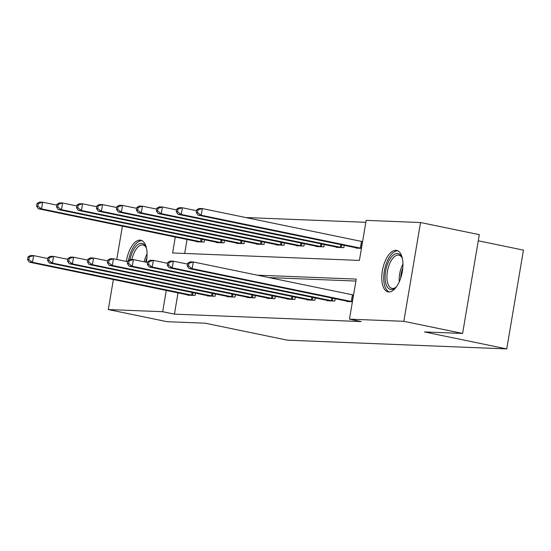 <?xml version="1.0" encoding="UTF-8"?>
<svg xmlns="http://www.w3.org/2000/svg" width="551" height="551" viewBox="0 0 551 551"><rect width="100%" height="100%" fill="white"/><g stroke="black" fill="none" stroke-linecap="round" stroke-linejoin="round"><path stroke-width="0.83" d="M388.834 291.961A21.172 9.884 101.7 0 1 388.083 291.865A21.172 9.884 101.7 0 1 382.525 269.935A21.172 9.884 101.7 0 1 395.88 250.312A21.172 9.884 101.7 0 1 396.637 250.402A21.172 9.884 101.7 0 1 402.196 272.332A21.172 9.884 101.7 0 1 388.834 291.961M126.358 261.456A21.172 9.884 101.7 0 1 140.002 240.126A21.172 9.884 101.7 0 1 140.76 240.215A21.172 9.884 101.7 0 1 146.297 262.248M478.268 240.801L523.45 250.126L506.741 348.907L287.457 340.181L205.186 323.196L167.063 321.681L108.299 309.552L113.382 279.515M365.843 222.315L245.718 217.528M175.301 237.04L172.608 252.978L359.397 260.416L366.167 220.366L420.544 222.535L403.835 321.316L349.465 319.153L356.235 279.102L257.2 275.163M403.835 321.316L462.599 333.445L479.308 234.664L420.544 222.535M187.058 239.465L184.688 253.46M196.514 241.414L196.452 241.779L204.132 242.082L204.524 239.747M216.474 242.213L216.412 242.571L224.085 242.874L224.484 240.539M236.434 243.005L236.372 243.363L244.045 243.673L244.444 241.331M256.387 243.797L256.325 244.162L264.005 244.465L264.397 242.13M276.347 244.596L276.285 244.954L283.965 245.257L284.357 242.922M296.307 245.388L296.245 245.746L303.925 246.056L304.317 243.714M316.267 246.18L316.205 246.545L323.878 246.848L324.277 244.513M336.22 246.979L336.165 247.337L343.838 247.64L344.23 245.305M356.18 247.771L356.118 248.129L361.435 248.343M178.028 292.856L174.426 314.139L361.215 321.577L349.465 319.153M355.905 281.051L268.95 277.587M187.485 294.813L187.423 295.171L195.095 295.474L195.495 293.139M207.445 295.605L207.383 295.963L215.055 296.273L215.455 293.931M227.398 296.397L227.336 296.762L235.015 297.065L235.408 294.73M247.358 297.196L247.296 297.554L254.975 297.864L255.368 295.522M267.318 297.988L267.256 298.353L274.935 298.656L275.328 296.321M287.278 298.787L287.216 299.145L294.888 299.448L295.288 297.113M307.231 299.579L307.176 299.937L314.848 300.247L315.241 297.905M327.191 300.371L327.129 300.736L334.808 301.039L335.201 298.704M347.151 301.17L347.089 301.528L352.406 301.741M116.771 259.473L122.412 226.117M462.599 333.445L424.477 331.929L506.741 348.907M174.426 314.139L162.676 311.714L108.299 309.552M166.271 290.432L162.676 311.714M28.005 256.897L27.55 259.569L28.831 259.617L29.279 256.952L28.005 256.897L30.436 255.485L33.632 255.616L32.509 262.29L193.029 295.391M28.831 259.617L32.509 262.29L29.306 262.159L189.496 295.253M29.279 256.952L33.632 255.616L47.813 258.543M27.55 259.569L29.306 262.159M37.034 203.505L36.58 206.17L37.861 206.226L38.315 203.553L37.034 203.505L39.465 202.093L42.668 202.217L41.539 208.891L38.336 208.767L198.525 241.855M56.849 205.144L42.668 202.217L38.315 203.553M202.059 241.999L41.539 208.891L37.861 206.226M38.336 208.767L36.58 206.17M141.986 240.649A21.034 9.822 -78.3 0 0 128.535 260.444M129.988 259.597A18.321 8.554 101.7 0 1 137.536 244.816A18.321 8.554 101.7 0 1 145.932 247.013A18.321 8.554 101.7 0 1 146.538 248.563M146.229 247.702A16.964 7.921 -78.3 0 0 142.971 244.968A16.964 7.921 -78.3 0 0 131.882 259.528M396.692 286.486A18.321 8.554 101.7 0 1 395.515 287.67A18.321 8.554 101.7 0 1 391.189 289.544A18.321 8.554 101.7 0 1 385.604 271.182A18.321 8.554 101.7 0 1 397.285 253.501A18.321 8.554 101.7 0 1 401.803 257.2A18.321 8.554 101.7 0 1 402.416 258.756M402.106 257.889A16.964 7.921 -78.3 0 0 398.841 255.154A16.964 7.921 -78.3 0 0 398.235 255.079A16.964 7.921 -78.3 0 0 387.532 270.803A16.964 7.921 -78.3 0 0 391.988 288.38A16.964 7.921 -78.3 0 0 392.594 288.455A16.964 7.921 -78.3 0 0 396.066 287.161M397.863 250.836A21.034 9.822 -78.3 0 0 397.739 250.836A21.034 9.822 -78.3 0 0 384.598 269.666A21.034 9.822 -78.3 0 0 389.378 291.954M47.958 257.689L47.51 260.361L48.791 260.416L49.239 257.744L47.958 257.689L50.396 256.284L53.592 256.408L52.462 263.082L212.989 296.19M48.791 260.416L52.462 263.082L49.266 262.958L209.449 296.045M49.239 257.744L53.592 256.408L67.773 259.335M47.51 260.361L49.266 262.958M67.918 258.488L67.47 261.153L68.744 261.208L69.199 258.536L67.918 258.488L70.356 257.076L73.552 257.207L72.422 263.881L232.942 296.982M68.744 261.208L72.422 263.881L69.226 263.75L229.409 296.844M69.199 258.536L73.552 257.207L87.733 260.134M67.47 261.153L69.226 263.75M56.994 204.297L56.539 206.969L57.821 207.018L58.268 204.345L56.994 204.297L59.425 202.885L62.621 203.016L61.498 209.69L58.296 209.559L218.485 242.654M76.803 205.943L62.621 203.016L58.268 204.345M222.019 242.791L61.498 209.69L57.821 207.018M58.296 209.559L56.539 206.969M76.947 205.089L76.499 207.761L77.781 207.81L78.228 205.144L76.947 205.089L79.385 203.684L82.581 203.808L81.452 210.482L78.256 210.358L238.438 243.446M96.762 206.735L82.581 203.808L78.228 205.144M241.979 243.59L81.452 210.482L77.781 207.81M78.256 210.358L76.499 207.761M87.878 259.28L87.423 261.952L88.704 262L89.159 259.335L87.878 259.28L90.309 257.875L93.512 257.999L92.382 264.673L252.902 297.781M88.704 262L92.382 264.673L89.179 264.549L249.369 297.636M89.159 259.335L93.512 257.999L107.693 260.926M87.423 261.952L89.179 264.549M107.838 260.079L107.383 262.744L108.664 262.799L109.112 260.127L107.838 260.079L110.269 258.667L113.465 258.791L112.342 265.465L272.862 298.573M108.664 262.799L112.342 265.465L109.139 265.341L269.329 298.435M109.112 260.127L113.465 258.791L127.646 261.718M107.383 262.744L109.139 265.341M127.791 260.871L127.343 263.543L128.624 263.592L129.072 260.919L127.791 260.871L130.229 259.459L133.425 259.59L132.295 266.264L292.822 299.365M128.624 263.592L132.295 266.264L129.099 266.133L289.282 299.227M129.072 260.919L133.425 259.59L147.606 262.517M127.343 263.543L129.099 266.133M96.907 205.888L96.459 208.554L97.734 208.609L98.188 205.936L96.907 205.888L99.345 204.476L102.541 204.6L101.412 211.281L98.216 211.15L258.398 244.245M116.722 207.527L102.541 204.6L98.188 205.936M261.932 244.382L101.412 211.281L97.734 208.609M98.216 211.15L96.459 208.554M116.867 206.68L116.413 209.352L117.694 209.401L118.148 206.728L116.867 206.68L119.298 205.268L122.501 205.399L121.372 212.073L118.169 211.942L278.358 245.037M136.682 208.326L122.501 205.399L118.148 206.728M281.892 245.174L121.372 212.073L117.694 209.401M118.169 211.942L116.413 209.352M136.827 207.472L136.373 210.145L137.654 210.193L138.101 207.527L136.827 207.472L139.258 206.067L142.461 206.191L141.331 212.865L138.129 212.741L298.318 245.829M156.636 209.118L142.461 206.191L138.101 207.527M301.852 245.973L141.331 212.865L137.654 210.193M138.129 212.741L136.373 210.145M156.78 208.271L156.332 210.937L157.614 210.992L158.061 208.319L156.78 208.271L159.218 206.859L162.414 206.99L161.285 213.664L158.089 213.533L318.271 246.628M176.595 209.917L162.414 206.99L158.061 208.319M321.812 246.765L161.285 213.664L157.614 210.992M158.089 213.533L156.332 210.937M176.74 209.063L176.292 211.736L177.567 211.784L178.021 209.118L176.74 209.063L179.178 207.651L182.374 207.782L181.245 214.456L178.049 214.332L338.231 247.42M196.555 210.709L182.374 207.782L178.021 209.118M341.765 247.564L181.245 214.456L177.567 211.784M178.049 214.332L176.292 211.736M147.751 261.663L147.303 264.335L148.577 264.384L149.032 261.718L147.751 261.663L150.189 260.258L153.385 260.382L152.255 267.056L312.775 300.164M148.577 264.384L152.255 267.056L149.059 266.932L309.242 300.019M149.032 261.718L153.385 260.382L167.566 263.309M147.303 264.335L149.059 266.932M167.711 262.462L167.256 265.127L168.537 265.183L168.992 262.51L167.711 262.462L170.142 261.05L173.345 261.181L172.215 267.855L332.735 300.956M168.537 265.183L172.215 267.855L169.012 267.724L329.202 300.818M168.992 262.51L173.345 261.181L187.526 264.101M167.256 265.127L169.012 267.724M187.671 263.254L187.216 265.926L188.497 265.975L188.945 263.302L187.671 263.254L190.102 261.842L193.305 261.973L192.175 268.647L352.413 301.7M188.497 265.975L192.175 268.647L188.972 268.516L349.162 301.611M188.945 263.302L193.305 261.973L353.542 295.026M187.216 265.926L188.972 268.516M196.7 209.862L196.246 212.528L197.527 212.583L197.981 209.91L196.7 209.862L199.131 208.45L202.334 208.574L201.205 215.248L198.002 215.124L358.191 248.212M362.572 241.634L202.334 208.574L197.981 209.91M361.442 248.308L201.205 215.248L197.527 212.583M198.002 215.124L196.246 212.528M191.638 295.136L192.092 292.436M192.609 295.322L193.064 292.636M202.093 239.244L201.638 241.923M201.122 239.044L200.667 241.737M144.183 261.808A16.964 7.921 101.7 0 1 147.062 253.88M146.924 257.675A16.406 7.659 -78.3 0 0 145.602 262.104M399.275 281.816A16.964 7.921 101.7 0 1 402.939 264.067M402.802 267.869A16.406 7.659 -78.3 0 0 400.653 278.276M211.598 295.928L212.052 293.235M212.569 296.114L213.017 293.435M231.551 296.727L232.012 294.027M232.522 296.906L232.977 294.227M222.053 240.036L221.598 242.722M221.082 239.837L220.627 242.536M242.006 240.828L241.558 243.514M241.042 240.629L240.587 243.328M251.511 297.519L251.965 294.819M252.482 297.705L252.937 295.019M271.471 298.311L271.925 295.618M272.442 298.497L272.897 295.818M291.431 299.11L291.885 296.41M292.402 299.296L292.85 296.61M261.966 241.627L261.511 244.307M261.002 241.428L260.54 244.121M281.926 242.419L281.471 245.105M280.955 242.22L280.5 244.919M301.886 243.211L301.431 245.898M300.915 243.012L300.46 245.712M321.839 244.01L321.391 246.69M320.875 243.811L320.42 246.511M341.799 244.802L341.344 247.489M340.835 244.603L340.373 247.303M311.384 299.902L311.845 297.203M312.355 300.088L312.81 297.402M331.344 300.694L331.805 298.001M332.315 300.88L332.77 298.201M351.304 301.493L352.433 294.819M352.275 301.679L353.405 295.005M362.434 241.607L361.304 248.281M361.463 241.421L360.333 248.095"/></g></svg>
